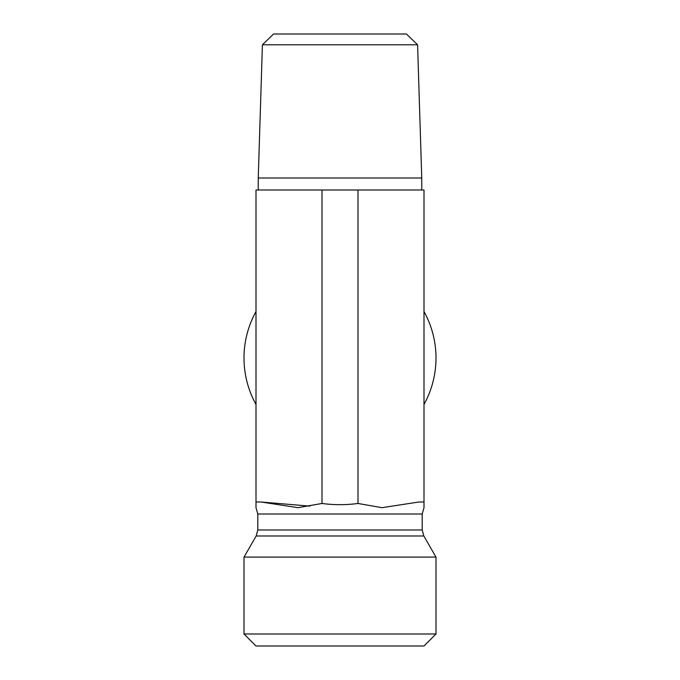 <?xml version="1.0" encoding="UTF-8"?>
<svg xmlns="http://www.w3.org/2000/svg" width="680" height="680" viewBox="0 0 680 680"><rect width="100%" height="100%" fill="white"/><g stroke="black" fill="none" stroke-linecap="round" stroke-linejoin="round"><path stroke-width="1.02" d="M417.588 44.795L406.453 34L273.547 34L262.412 44.795L417.588 44.795L421.753 177.998L258.247 177.998L262.412 44.795M321.997 190L256.003 190L256.003 502.002L261.077 502.002L298.001 507.679L321.997 503.463C333.999 505.07 346.001 505.07 358.003 503.463L381.999 507.679L418.923 502.002L423.997 502.002L423.997 507.679L423.997 190L321.997 190L321.997 503.463M256.003 502.002L256.003 507.679L256.003 502.002M256.003 404.473A95.999 95.999 0 0 1 256.003 311.525M423.997 311.525A95.999 95.999 0 0 1 423.997 404.473M435.999 633.998L244.001 633.998L244.001 557.098L435.999 557.098L435.999 633.998L423.997 646L256.003 646L244.001 633.998M310.003 506.133L261.077 502.002M244.001 557.098L256.19 535.985L257.797 529.983L257.797 514.004L422.203 514.004L423.997 507.679M358.003 190L358.003 503.463M257.797 529.983L422.203 529.983L422.203 514.004M256.19 535.985L423.81 535.985L422.203 529.983M421.753 190L421.753 177.998M258.247 190L258.247 177.998M256.003 507.679L257.797 514.004M423.81 535.985L435.999 557.098"/></g></svg>
